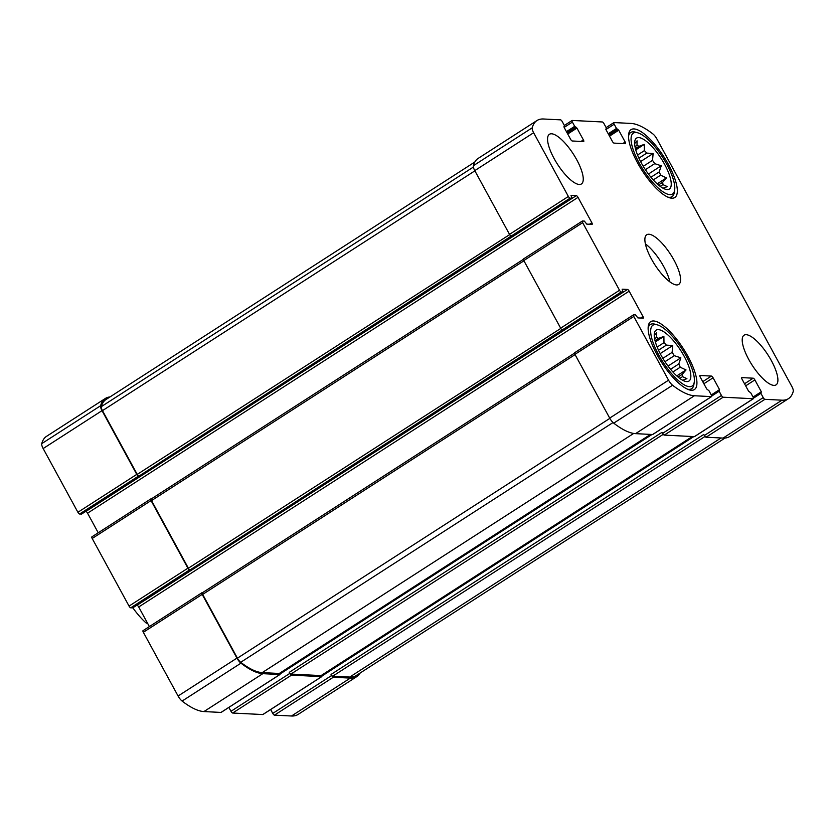 <?xml version="1.0" encoding="UTF-8"?>
<svg xmlns="http://www.w3.org/2000/svg" width="835" height="835" viewBox="0 0 835 835"><rect width="100%" height="100%" fill="white"/><g stroke="black" fill="none" stroke-linecap="round" stroke-linejoin="round"><path stroke-width="1.25" d="M635.425 148.599L638.952 146.334A26.094 8.329 57.2 0 0 637.001 145.374L635.007 146.657M638.921 158.149L646.781 153.097A26.094 8.329 57.2 0 0 644.39 150.624L637.564 155.018M645.382 169.672L654.713 163.66A26.094 8.329 57.2 0 0 652.521 160.341L643.263 166.301M653.273 179.932L660.621 175.193A26.094 8.329 57.2 0 0 659.212 171.916L650.945 177.239M660.193 186.372L662.917 184.618A26.094 8.329 57.2 0 0 662.677 182.26L658.439 184.984M641.353 162.982A30.279 9.655 57.2 0 0 667.436 189.566A30.279 9.655 57.2 0 0 661.059 158.347A30.279 9.655 57.2 0 0 635.278 139.612A30.279 9.655 57.2 0 0 641.353 162.982M662.917 184.618L667.332 186.623L663.053 188.23M660.621 175.193L666.434 177.897L662.677 182.26M654.713 163.66L661.247 165.768L659.212 171.916M646.781 153.097L653.137 153.504L652.521 160.341M638.952 146.334L644.286 144.371L644.39 150.624M634.642 143.568L637.074 140.823L637.001 145.374M655.026 340.638L658.544 338.373A26.094 8.329 57.2 0 0 656.592 337.413L654.598 338.697M658.512 350.189L666.372 345.126A26.094 8.329 57.2 0 0 663.982 342.663L657.155 347.057M664.973 361.701L674.304 355.7A26.094 8.329 57.2 0 0 672.112 352.38L662.854 358.34M672.864 371.972L680.212 367.233A26.094 8.329 57.2 0 0 678.813 363.956L670.547 369.279M679.784 378.412L682.519 376.658A26.094 8.329 57.2 0 0 682.278 374.299L678.041 377.023M660.955 355.021A30.279 9.655 57.2 0 0 687.038 381.605A30.279 9.655 57.2 0 0 680.65 350.376A30.279 9.655 57.2 0 0 654.87 331.652A30.279 9.655 57.2 0 0 660.955 355.021M682.519 376.658L686.923 378.662L682.644 380.259M680.212 367.233L686.036 369.936L682.278 374.299M674.304 355.7L680.838 357.808L678.813 363.956M666.372 345.126L672.728 345.533L672.112 352.38M658.544 338.373L663.888 336.411L663.982 342.663M654.243 335.597L656.675 332.862L656.592 337.413M572.392 122.098L564.136 127.421L570.587 139.268A1.973 0.626 -122.8 0 0 572.267 140.99L583.561 141.564A1.973 0.626 -122.8 0 0 583.707 141.532A1.973 0.626 -122.8 0 0 583.394 139.915L576.943 128.079L574.699 126.325L572.392 122.098A1.973 0.626 -122.8 0 1 572.079 120.48A1.973 0.626 -122.8 0 1 572.226 120.449L602.348 121.973A1.973 0.626 -122.8 0 1 604.018 123.705L606.325 127.932L605.928 129.55L612.379 141.386A1.973 0.626 -122.8 0 0 614.049 143.109L625.342 143.683A1.973 0.626 -122.8 0 0 625.488 143.651A1.973 0.626 -122.8 0 0 625.175 142.034L618.725 130.197L616.491 128.444L614.184 124.217A1.973 0.626 -122.8 0 1 613.871 122.599A1.973 0.626 -122.8 0 1 614.017 122.568L631.051 123.434A89.126 28.432 -122.8 0 1 652.897 133.934A6.649 2.119 -122.8 0 1 656.915 138.986L791.841 386.448A6.649 2.119 -122.8 0 1 793.25 391.364A89.126 28.432 -122.8 0 1 788.49 398.639A89.126 28.432 -122.8 0 1 781.946 400.184L764.912 399.328A1.973 0.626 -122.8 0 1 763.232 397.596L760.925 393.368L761.322 391.751L754.871 379.915A1.973 0.626 -122.8 0 0 753.201 378.192L741.908 377.618A1.973 0.626 -122.8 0 0 741.762 377.65A1.973 0.626 -122.8 0 0 742.075 379.267L748.525 391.104L750.769 392.857L753.066 397.084A1.973 0.626 -122.8 0 1 753.379 398.702A1.973 0.626 -122.8 0 1 753.233 398.733L723.12 397.209A1.973 0.626 -122.8 0 1 721.45 395.477L719.144 391.25L719.54 389.632L713.09 377.796A1.973 0.626 -122.8 0 0 711.41 376.074L700.116 375.499A1.973 0.626 -122.8 0 0 699.97 375.531A1.973 0.626 -122.8 0 0 700.283 377.149L706.734 388.985L708.978 390.738L711.284 394.965A1.973 0.626 -122.8 0 1 711.597 396.583A1.973 0.626 -122.8 0 1 711.451 396.615L694.417 395.748A89.126 28.432 -122.8 0 1 672.572 385.248A6.649 2.119 -122.8 0 1 668.553 380.196L633.796 316.465A1.973 0.626 -122.8 0 1 633.483 314.847A1.973 0.626 -122.8 0 1 633.629 314.816L635.519 314.91L637.877 317.905L643.148 318.166A1.973 0.626 -122.8 0 0 643.294 318.135A1.973 0.626 -122.8 0 0 642.981 316.517L629.162 291.164A1.973 0.626 -122.8 0 0 627.482 289.442L622.138 289.192L623.15 292.073L621.188 291.999A1.973 0.626 -122.8 0 1 619.518 290.267L582.663 222.663L523.806 260.562L560.661 328.165A1.973 0.626 -122.8 0 0 562.331 329.898L190.056 569.94A1.973 0.626 -122.8 0 1 188.376 568.207L151.521 500.603A1.973 0.626 -122.8 0 1 151.208 498.986A1.973 0.626 -122.8 0 1 151.354 498.954M523.806 260.562A1.973 0.626 -122.8 0 1 523.493 258.944A1.973 0.626 -122.8 0 1 523.629 258.913M582.663 222.663A1.973 0.626 -122.8 0 1 582.339 221.045A1.973 0.626 -122.8 0 1 582.486 221.014L584.375 221.108L586.734 224.104L592.005 224.375A1.973 0.626 -122.8 0 0 592.151 224.333A1.973 0.626 -122.8 0 0 591.838 222.715L578.018 197.363L87.55 513.181L98.227 532.772M578.018 197.363A1.973 0.626 -122.8 0 0 576.338 195.641L571.004 195.39L572.006 198.271L570.044 198.198L511.197 236.096A1.973 0.626 -122.8 0 1 509.517 234.364L474.771 170.632A6.649 2.119 -122.8 0 1 473.361 165.716A89.126 28.432 -122.8 0 1 478.111 158.441L536.968 120.543A89.126 28.432 -122.8 0 1 543.522 118.998L560.556 119.854A1.973 0.626 -122.8 0 1 562.237 121.586L564.533 125.814L564.69 126.617L563.938 126.68M570.044 198.198A1.973 0.626 -122.8 0 1 568.374 196.465L533.628 132.734A6.649 2.119 -122.8 0 1 532.219 127.818A89.126 28.432 -122.8 0 1 536.968 120.543M788.49 398.639L729.644 436.538A89.126 28.432 -122.8 0 1 723.089 438.083L706.055 437.227A1.973 0.626 -122.8 0 1 704.375 435.494L703.801 434.44L331.046 674.461L331.62 675.515L272.763 713.414L270.655 709.531M694.616 436.475A1.973 0.626 -122.8 0 1 694.522 436.601A1.973 0.626 -122.8 0 1 694.386 436.632L664.263 435.108A1.973 0.626 -122.8 0 1 662.593 433.375L662.019 432.321L289.265 672.342L289.839 673.396L230.982 711.295L228.863 707.412M652.834 434.357A1.973 0.626 -122.8 0 1 652.74 434.482A1.973 0.626 -122.8 0 1 652.594 434.513L635.56 433.647A89.126 28.432 -122.8 0 1 613.715 423.147A6.649 2.119 -122.8 0 1 609.696 418.095L574.939 354.364A1.973 0.626 -122.8 0 1 574.626 352.746A1.973 0.626 -122.8 0 1 574.772 352.714M151.271 498.954L150.885 498.933A1.973 0.626 -122.8 0 0 150.738 498.965A1.973 0.626 -122.8 0 0 151.052 500.582L187.906 568.186L129.049 606.085L92.194 538.481A1.973 0.626 -122.8 0 1 91.881 536.863A1.973 0.626 -122.8 0 1 92.027 536.832M576.338 195.641L85.88 511.458A1.973 0.626 -122.8 0 1 87.55 513.181M81.59 514.036L79.586 514.016A1.973 0.626 -122.8 0 1 77.906 512.283L43.159 448.552A6.649 2.119 -122.8 0 1 41.75 443.635A89.126 28.432 -122.8 0 1 46.51 436.361L105.356 398.462A89.126 28.432 -122.8 0 1 109.969 396.949M105.356 398.462A89.126 28.432 -122.8 0 0 100.607 405.737A6.649 2.119 -122.8 0 0 102.016 410.653L136.763 474.384A1.973 0.626 -122.8 0 0 138.443 476.117L138.913 476.138A1.973 0.626 -122.8 0 1 137.232 474.405L102.475 410.643A5.417 1.733 -122.8 0 1 101.327 406.635A88.134 28.108 -122.8 0 1 106.014 399.495L474.823 162.011M511.197 236.096L138.913 476.138M564.136 127.431L564.053 126.607M360.177 672.989A89.126 28.432 -122.8 0 1 356.889 676.559A89.126 28.432 -122.8 0 1 350.335 678.103L291.478 716.002L274.444 715.146A1.973 0.626 -122.8 0 1 272.763 713.414M356.889 676.559L298.032 714.457A89.126 28.432 -122.8 0 1 291.478 716.002M331.62 675.515A1.973 0.626 -122.8 0 0 333.301 677.248L350.335 678.103M321.611 675.296A1.973 0.626 -122.8 0 1 321.778 676.621A1.973 0.626 -122.8 0 1 321.632 676.653L262.774 714.551L232.652 713.027A1.973 0.626 -122.8 0 1 230.982 711.295M289.839 673.396A1.973 0.626 -122.8 0 0 291.509 675.129L321.632 676.653M279.819 673.177A1.973 0.626 -122.8 0 1 279.986 674.503A1.973 0.626 -122.8 0 1 279.84 674.534L220.983 712.432L203.949 711.566A89.126 28.432 -122.8 0 1 182.103 701.066A6.649 2.119 -122.8 0 1 178.085 696.014L143.338 632.283A1.973 0.626 -122.8 0 1 143.025 630.665A1.973 0.626 -122.8 0 1 143.171 630.634M202.404 592.756L202.018 592.735A1.973 0.626 -122.8 0 0 201.882 592.766A1.973 0.626 -122.8 0 0 202.195 594.384L236.942 658.116A6.649 2.119 -122.8 0 0 240.96 663.167A89.126 28.432 -122.8 0 0 262.806 673.668L279.84 674.534M149.371 626.574L138.694 606.982A1.973 0.626 -122.8 0 0 137.023 605.26L136.794 605.25M132.723 607.838L130.73 607.817A1.973 0.626 -122.8 0 1 129.049 606.085M187.906 568.186A1.973 0.626 -122.8 0 0 189.587 569.919L190.056 569.94M576.703 159.704A29.549 9.425 -122.8 0 1 581.4 183.971A29.549 9.425 -122.8 0 1 554.116 158.566A29.549 9.425 -122.8 0 1 549.409 134.299A29.549 9.425 -122.8 0 1 576.703 159.704M771.352 360.616A29.549 9.425 -122.8 0 1 776.049 384.883A29.549 9.425 -122.8 0 1 748.765 359.478A29.549 9.425 -122.8 0 1 744.058 335.211A29.549 9.425 -122.8 0 1 771.352 360.616M657.093 354.823A40.372 12.88 57.2 0 0 694.386 389.559A40.372 12.88 57.2 0 0 683.354 348.633A40.372 12.88 57.2 0 0 650.674 321.663A40.372 12.88 57.2 0 0 657.093 354.823M637.502 162.794A40.372 12.88 57.2 0 0 674.795 197.519A40.372 12.88 57.2 0 0 663.762 156.604A40.372 12.88 57.2 0 0 631.072 129.623A40.372 12.88 57.2 0 0 637.502 162.794M651.436 259.017A29.549 9.425 57.2 0 0 678.73 284.432A29.549 9.425 57.2 0 0 670.651 254.487A29.549 9.425 57.2 0 0 646.739 234.75A29.549 9.425 57.2 0 0 651.436 259.017M279.506 673.323A1.973 0.626 -122.8 0 1 279.412 673.448A1.973 0.626 -122.8 0 1 279.266 673.48L262.232 672.613A88.134 28.108 -122.8 0 1 240.71 662.291A5.417 1.733 -122.8 0 1 237.422 658.168L202.665 594.405A1.973 0.626 -122.8 0 1 202.352 592.787A1.973 0.626 -122.8 0 1 202.498 592.756M321.287 675.442A1.973 0.626 -122.8 0 1 321.193 675.567A1.973 0.626 -122.8 0 1 321.047 675.598L290.935 674.064A1.973 0.626 -122.8 0 1 289.265 672.342M725.03 438.051L356.242 675.525A88.134 28.108 -122.8 0 1 349.761 677.049L332.727 676.183A1.973 0.626 -122.8 0 1 331.046 674.461M669.868 281.886A29.549 9.425 57.2 0 0 645.392 243.872M639.099 162.867A36.187 11.544 57.2 0 0 661.132 190.474A36.187 11.544 57.2 0 0 674.649 190.119A36.187 11.544 57.2 0 0 662.635 157.324A36.187 11.544 57.2 0 0 637.752 132.817A36.187 11.544 57.2 0 0 639.099 162.867M667.781 197.123A38.16 12.17 57.2 0 0 672.029 196.663A38.16 12.17 57.2 0 0 674.262 192.582L674.649 190.119M637.752 132.817L635.351 132.149A38.16 12.17 57.2 0 0 630.707 132.494A38.16 12.17 57.2 0 0 628.536 136.168M658.7 354.906A36.187 11.544 57.2 0 0 680.734 382.514A36.187 11.544 57.2 0 0 694.25 382.159A36.187 11.544 57.2 0 0 682.237 349.364A36.187 11.544 57.2 0 0 657.343 324.857A36.187 11.544 57.2 0 0 658.7 354.906M687.382 389.152A38.16 12.17 57.2 0 0 691.62 388.703A38.16 12.17 57.2 0 0 693.864 384.611L694.25 382.159M657.343 324.857L654.953 324.189A38.16 12.17 57.2 0 0 650.298 324.533A38.16 12.17 57.2 0 0 648.137 328.207M676.757 375.907L686.036 369.936M668.021 366.064L680.838 357.808M660.203 353.612L672.728 345.533M655.36 341.901L663.888 336.411M657.166 183.867L666.434 177.897M648.43 174.024L661.247 165.768M640.602 161.572L653.137 153.504M635.769 149.862L644.286 144.371M132.828 607.797A39.391 12.567 57.2 0 0 146.292 623.15L147.19 622.566M146.292 623.15L147.544 623.213M619.518 290.267L560.661 328.165M568.374 196.465L509.517 234.364M533.628 132.734L474.771 170.632M532.219 127.818L473.361 165.716M614.184 124.217L605.918 129.54M781.946 400.184L723.089 438.083M764.912 399.328L706.055 437.227M763.232 397.596L704.375 435.494M753.233 398.733L694.386 436.632M723.12 397.209L664.263 435.108M721.45 395.477L662.593 433.375M711.451 396.615L652.594 434.513M694.417 395.748L635.56 433.647M672.572 385.248L613.715 423.147M668.553 380.196L609.696 418.095M633.796 316.465L574.939 354.364M621.188 291.999L562.331 329.898M151.052 500.582L92.194 538.481M591.838 222.715L589.468 224.239M571.933 198.292L81.465 514.11M138.443 476.117L79.586 514.016M136.763 474.384L77.906 512.283M102.016 410.653L43.159 448.552M100.607 405.737L41.75 443.635M583.394 139.915L581.024 141.439M576.943 128.079L567.727 134.018M576.098 127.223L567.163 132.974M575.534 127.191L567.007 132.681M574.699 126.325L566.433 131.648M606.408 128.757L605.761 129.174M625.175 142.034L622.806 143.557M618.725 130.197L609.519 136.136M617.89 129.341L608.945 135.093M617.326 129.31L608.788 134.8M616.491 128.444L608.224 133.767M333.301 677.248L274.444 715.146M760.925 393.368L753.483 398.159M693.791 436.601L321.872 676.079M760.727 392.617L753.243 397.439M692.528 436.538L321.642 675.358L692.486 436.538M761.322 391.751L753.066 397.063M754.871 379.915L745.665 385.853M753.201 378.192L744.528 383.766M291.509 675.129L232.652 713.027M719.144 391.25L711.702 396.041M652.01 434.482L280.09 673.96M718.935 390.498L711.462 395.32L718.987 390.446M650.736 434.419L279.85 673.24L650.695 434.419M719.54 389.632L711.274 394.955M713.09 377.796L703.874 383.735M711.41 376.074L702.746 381.658M262.806 673.668L203.949 711.566M240.96 663.167L182.103 701.066M236.942 658.116L178.085 696.014M202.195 594.384L143.338 632.283M642.981 316.517L640.612 318.041M629.162 291.164L138.694 606.982M627.482 289.442L137.023 605.26M623.077 292.093L132.608 607.911M189.587 569.919L130.73 607.817M560.796 328.405L188.376 568.207M523.931 260.802L151.521 500.603M650.538 434.409L279.266 673.48M633.661 433.448L262.232 672.613M613.026 422.552L240.71 662.291M609.842 418.366L237.422 658.168M575.075 354.604L202.665 594.405M692.33 436.528L321.047 675.598M663.24 434.336L290.935 674.064M721.033 437.978L349.761 677.049M705.032 436.454L332.727 676.183M473.382 167.063L101.327 406.635M474.885 170.841L102.475 410.643M509.653 234.604L137.232 474.405M582.339 221.045L523.493 258.944M572.079 120.48L564.345 125.469M613.871 122.599L606.137 127.588M753.379 398.702L694.522 436.601M711.597 396.583L652.74 434.482M633.483 314.847L574.626 352.746M150.738 498.965L91.881 536.863M572.006 198.271L81.538 514.089M606.481 128.736L605.772 129.195M760.769 392.565L753.233 397.418M321.778 676.621L262.921 714.52M279.986 674.503L221.129 712.401M201.882 592.766L143.025 630.665M623.15 292.073L132.681 607.89M523.368 259.351L151.208 498.986M574.511 353.153L202.352 592.787M650.622 434.409L279.412 673.448M692.413 436.528L321.193 675.567M670.056 197.937L672.029 196.663M628.734 133.767L630.707 132.494M689.647 389.976L691.62 388.703M648.336 325.807L650.298 324.533"/></g></svg>
